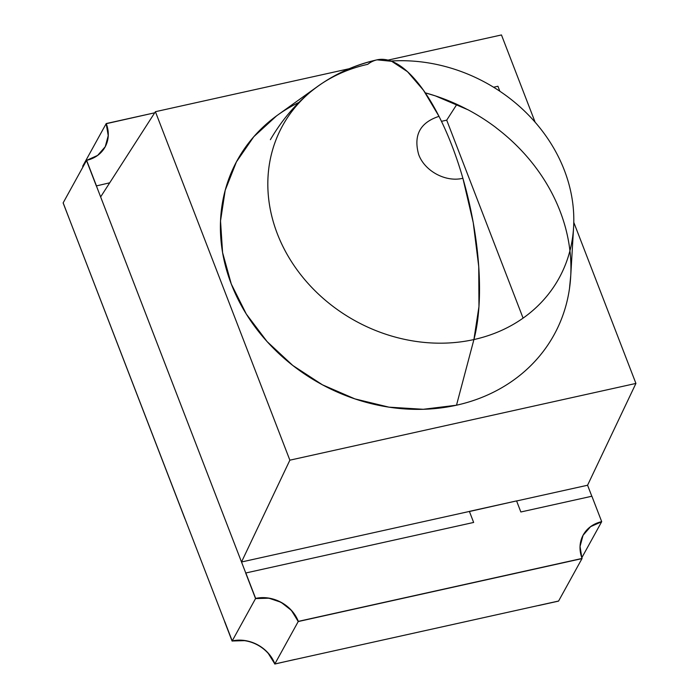 <?xml version="1.0" encoding="UTF-8"?>
<svg xmlns="http://www.w3.org/2000/svg" width="699" height="699" viewBox="0 0 699 699"><rect width="100%" height="100%" fill="white"/><g stroke="black" fill="none" stroke-linecap="round" stroke-linejoin="round"><path stroke-width="1.05" d="M268.346 598.213L255.554 598.58L245.83 572.979L255.554 598.58L245.733 573.145L255.554 598.58L268.442 598.038L281.042 602.276L291.535 610.472L298.22 621.542A34.268 29.472 28.9 0 0 255.554 598.58A34.268 29.472 28.9 0 1 298.22 621.542L581.987 558.606L298.22 621.542L581.987 558.606L298.22 621.542L581.987 558.606L580.039 546.478L583.053 535.294L590.664 526.574L601.699 521.655L591.887 496.229L520.851 511.983L516.578 500.903L469.379 511.38L473.651 522.45L245.83 572.979L255.642 598.414A34.268 29.472 -151.1 0 1 298.316 621.376L582.084 558.431A34.268 29.472 -151.1 0 1 583.219 534.98A34.268 29.472 -151.1 0 1 601.699 521.655L601.612 521.83A34.268 29.472 28.9 0 0 583.176 535.076A34.268 29.472 28.9 0 1 601.612 521.83L601.612 521.83M469.282 511.546L516.578 500.903L520.851 511.983L591.887 496.229L601.699 521.655L591.887 496.229L520.851 511.983L516.578 500.903L469.379 511.38L473.651 522.45L245.83 572.979L255.642 598.414A34.268 29.472 -151.1 0 1 298.316 621.376M82.735 166.144A34.268 29.472 -151.1 0 1 83.006 166.86A34.268 29.472 -151.1 0 0 82.735 166.144L106.178 123.636A34.268 29.472 -151.1 0 1 105.042 147.078A34.268 29.472 28.9 0 0 106.126 123.723L106.222 123.557A34.268 29.472 -151.1 0 1 105.086 147.008A34.268 29.472 -151.1 0 1 86.606 160.333L96.322 185.934L86.606 160.333L96.322 185.934L86.51 160.499L96.322 185.934L109.708 182.815M108.214 135.597L106.178 123.636A34.268 29.472 -151.1 0 1 105.042 147.078A34.268 29.472 28.9 0 0 106.126 123.723L154.697 112.801L106.222 123.557L108.266 135.51L105.252 146.694L97.642 155.414L86.606 160.333L96.418 185.759M558.553 601.114L538.422 605.579L558.553 601.114M82.954 166.939A34.268 29.472 28.9 0 0 82.692 166.231L82.954 166.939A34.268 29.472 28.9 0 0 82.692 166.231L82.788 166.056A34.268 29.472 -151.1 0 1 83.05 166.773A34.268 29.472 -151.1 0 0 82.788 166.056L82.788 166.056M63.163 202.841L70.59 222.291L63.163 202.841M244.999 640.546L232.208 640.922L224.763 621.621L232.112 641.088A34.268 29.472 28.9 0 1 274.786 664.05L295.004 659.419L274.786 664.05A34.268 29.472 28.9 0 0 232.112 641.088L224.667 621.787L232.208 640.922A34.268 29.472 -151.1 0 1 274.882 663.884L268.093 652.98M184.99 518.763L63.12 202.92L86.554 160.412L255.598 598.493L232.164 641L63.12 202.92L86.554 160.412L255.598 598.493L232.164 641L184.964 518.693L232.164 641L244.956 640.634M268.049 653.058L274.829 663.963L558.597 601.026L582.04 558.518L558.597 601.026L274.829 663.963L298.272 621.455L582.04 558.518L558.597 601.026L274.829 663.963L298.272 621.455L582.04 558.518L298.272 621.455L291.483 610.55M456.875 104.334L446.705 120.167L523.088 318.124L446.705 120.167L523.088 318.124L446.705 120.167L441.462 121.329L446.705 120.167L456.875 104.334L446.705 120.167L523.088 318.124L446.705 120.167L441.462 121.329M349.194 68.72L155.405 111.7L349.194 68.72L155.405 111.7L289.867 460.178L635.924 383.428L587.571 485.237L591.817 496.238L587.571 485.237L516.605 500.973L587.571 485.237L591.817 496.238M590.611 526.662L601.656 521.742L581.821 557.723M184.92 518.78L63.12 202.92L86.554 160.412L255.598 598.493L268.39 598.126M583.202 535.023A34.268 29.472 -151.1 0 1 601.656 521.742A34.268 29.472 -151.1 0 0 583.193 535.041M255.598 598.493L232.164 641A34.268 29.472 -151.1 0 1 274.829 663.963L298.272 621.455A34.268 29.472 -151.1 0 0 255.598 598.493A34.268 29.472 -151.1 0 1 298.272 621.455M367.718 64.334A157.86 135.789 28.9 0 0 277.328 233.772A157.86 135.789 28.9 0 0 473.913 339.557L456.499 405.21A180.84 155.554 -151.1 0 1 245.926 313.449A180.84 155.554 -151.1 0 1 277.652 115.082L317.8 86.3A157.86 135.789 28.9 0 0 290.111 259.46A157.86 135.789 28.9 0 0 473.913 339.557A157.86 135.789 -151.1 0 0 568.051 181.093A157.86 135.789 -151.1 0 0 390.977 61.04A157.86 135.789 -151.1 0 1 573.599 227.341A157.86 135.789 -151.1 0 1 473.913 339.557A161.801 59.039 -102.5 0 0 451.912 145.549A161.801 59.039 -102.5 0 0 367.718 64.334A157.86 135.789 28.9 0 0 317.8 86.3A157.86 135.789 28.9 0 0 290.111 259.46A157.86 135.789 28.9 0 0 473.913 339.557A161.801 59.039 -102.5 0 0 451.912 145.549A161.801 59.039 -102.5 0 0 377.041 59.843L391.693 61.311L407.5 71.691L423.577 90.389L438.998 116.349C420.099 122.535 413.319 135.239 418.657 154.47C424.599 171.115 445.805 182.526 462.887 178.271L473.232 222.579L478.736 266.502L478.964 306.573L473.896 339.627M570.76 275.406L569.502 288.434C567.457 302.719 563.315 316.236 557.086 328.993C550.856 341.759 542.756 353.283 532.804 363.567C522.843 373.86 511.38 382.545 498.431 389.614C485.473 396.683 471.493 401.881 456.499 405.21A180.84 155.554 28.9 0 0 570.69 276.655L573.599 227.341M569.93 250.775A180.84 155.554 28.9 0 0 496.194 127.856L496.194 127.777A180.796 155.519 28.9 0 0 467.579 109.551A180.796 155.519 28.9 0 1 496.194 127.777A180.796 155.519 28.9 0 0 467.579 109.551M467.544 109.621L467.535 109.594A180.84 155.554 28.9 0 0 425.272 92.836L435.346 95.877L467.535 109.594A180.84 155.554 28.9 0 0 425.272 92.836M469.326 511.458L241.513 561.987L100.639 196.926L241.513 561.987L289.867 460.178L155.405 111.7L100.639 196.926L155.405 111.7L100.639 196.926L241.513 561.987L469.326 511.458L241.513 561.987L289.867 460.178L635.924 383.428L573.792 222.387L635.924 383.428L587.571 485.237L516.605 500.973M535.137 122.22L501.463 34.95L535.137 122.22L501.463 34.95L387.98 60.123M276.559 115.877L253.763 136.742L236.419 161.871L225.2 190.294L220.526 220.919L222.579 252.566L231.29 284.021L246.319 314.078L267.079 341.575L292.785 365.463L322.449 384.817L354.917 398.893L388.959 407.159L423.262 409.291L456.499 405.21L473.913 339.557L456.499 405.21A180.84 155.554 28.9 0 0 569.502 288.434A180.84 155.554 28.9 0 0 496.194 127.856C509.291 137.79 520.921 149.009 531.074 161.513C541.227 174.007 549.536 187.341 555.993 201.495C562.459 215.642 566.837 230.102 569.126 244.86M499.846 91.237L497.933 86.257L499.846 91.237L497.933 86.257L493.581 87.226M582.084 558.431A34.268 29.472 -151.1 0 1 601.699 521.655M469.379 511.38L473.651 522.45L245.83 572.979M106.126 123.723L106.222 123.557A34.268 29.472 -151.1 0 1 86.606 160.333M106.222 123.557L154.697 112.801M224.763 621.621L232.112 641.088L224.763 621.621M232.208 640.922A34.268 29.472 -151.1 0 1 274.882 663.884M232.164 641A34.268 29.472 -151.1 0 1 274.829 663.963M155.405 111.7L289.867 460.178L635.924 383.428L573.792 222.387M456.499 405.21A180.84 155.554 -151.1 0 1 239.504 302.16A180.84 155.554 -151.1 0 1 298.403 102.657M635.924 383.428L587.571 485.237M241.513 561.987L289.867 460.178M317.8 86.3C336.062 73.351 355.808 64.535 377.041 59.843C330.81 70.625 295.258 97.24 270.382 139.686"/></g></svg>
